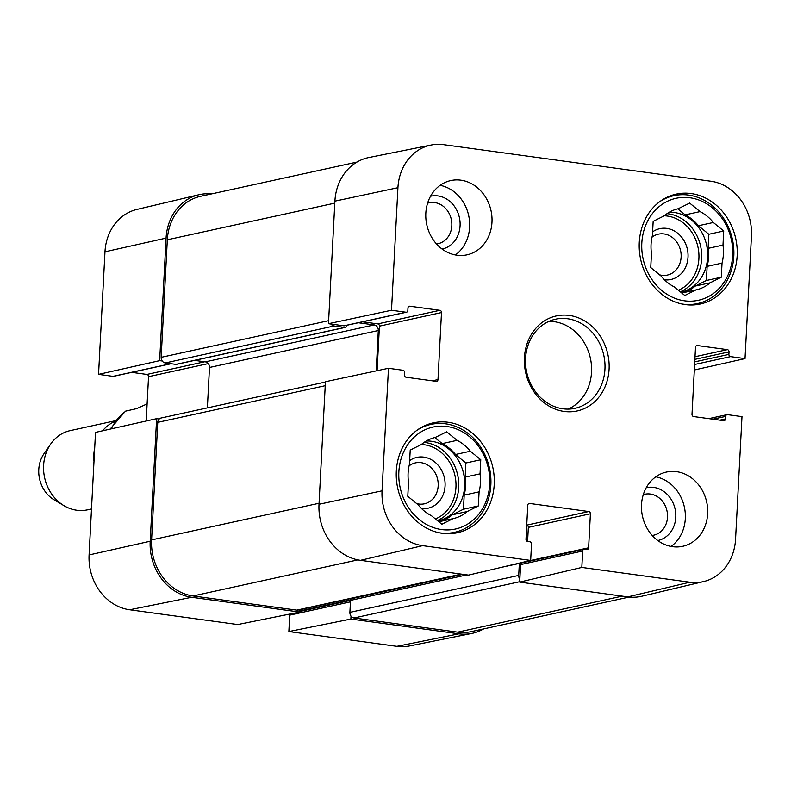 <?xml version="1.0" encoding="UTF-8"?>
<svg xmlns="http://www.w3.org/2000/svg" width="791" height="791" viewBox="0 0 791 791"><rect width="100%" height="100%" fill="white"/><g stroke="black" fill="none" stroke-linecap="round" stroke-linejoin="round"><path stroke-width="1.19" d="M427.595 203.188A20.952 18.124 -102.3 0 1 434.664 202.565A20.952 18.124 -102.3 0 1 451.819 223.438A20.952 18.124 -102.3 0 1 436.523 243.964M643.281 494.662A20.952 18.124 -102.3 0 1 650.35 494.039A20.952 18.124 -102.3 0 1 667.505 514.921A20.952 18.124 -102.3 0 1 652.209 535.448M409.066 465.899A20.952 18.124 -102.3 0 1 437.453 478.624A20.952 18.124 -102.3 0 1 418.864 504.025A20.952 18.124 -102.3 0 1 416.659 503.57M652.021 237.162A20.952 18.124 -102.3 0 1 680.398 249.887A20.952 18.124 -102.3 0 1 661.82 275.288A20.952 18.124 -102.3 0 1 659.605 274.833M659.546 201.804A55.241 47.786 -102.3 0 1 673.932 195.654A55.241 47.786 -102.3 0 1 688.595 195.09A55.241 47.786 -102.3 0 1 733.682 247.771A55.241 47.786 -102.3 0 1 697.553 303.566A55.241 47.786 -102.3 0 1 681.911 303.991M416.59 430.541A55.241 47.786 -102.3 0 1 430.976 424.391A55.241 47.786 -102.3 0 1 445.649 423.828A55.241 47.786 -102.3 0 1 490.727 476.508A55.241 47.786 -102.3 0 1 454.598 532.313A55.241 47.786 -102.3 0 1 438.956 532.729M664.48 279.806A26.014 22.504 77.7 0 0 687.181 248.463A26.014 22.504 77.7 0 0 652.615 231.852M678.174 208.735L689.653 203.079L700.045 211.602L685.154 214.865L677.778 208.824M698.423 225.742L713.324 222.489L723.716 231.012L708.825 234.265L698.423 225.742A41.557 35.951 -102.3 0 0 685.154 214.865M707.144 266.379L722.035 263.116L721.293 277.216L706.403 280.479L707.144 266.379A41.557 35.951 -102.3 0 0 708.083 248.364L708.825 234.265M721.293 277.216L710.16 282.792L695.269 286.055A41.557 35.951 -102.3 0 1 681.783 293.006L695.942 289.911L684.808 295.498L674.407 286.975A41.557 35.951 -102.3 0 1 661.138 276.089L650.736 267.566L651.477 253.466A41.557 35.951 -102.3 0 1 652.417 235.451L653.158 221.351L664.292 215.775A41.557 35.951 -102.3 0 1 678.342 208.695A41.557 35.951 -102.3 0 1 678.52 208.656M695.269 286.055L706.403 280.479M723.716 231.012L722.984 245.111L708.083 248.364M689.93 197.76A52.196 45.156 -102.3 0 1 725.218 280.429A52.196 45.156 -102.3 0 1 646.544 269.662A52.196 45.156 -102.3 0 1 689.93 197.76M722.984 245.111A41.557 35.951 -102.3 0 1 722.035 263.116M710.16 282.792A41.557 35.951 -102.3 0 1 696.11 289.882A41.557 35.951 -102.3 0 1 695.942 289.911M700.045 211.602A41.557 35.951 -102.3 0 1 713.324 222.489M669.226 212.255A40.539 35.071 -102.3 0 1 674.426 212.532A40.539 35.071 -102.3 0 1 707.52 251.192A40.539 35.071 -102.3 0 1 681.002 292.146A40.539 35.071 -102.3 0 1 680.784 292.195M421.524 508.544A26.014 22.504 77.7 0 0 444.235 477.2A26.014 22.504 77.7 0 0 409.659 460.589M435.218 437.472L446.697 431.817L457.099 440.34L442.199 443.603L434.832 437.561M455.478 454.489L470.368 451.226L480.77 459.749L465.869 463.012L455.478 454.489A41.557 35.951 -102.3 0 0 442.199 443.603M464.188 495.117L479.089 491.854L478.347 505.953L463.447 509.216L464.188 495.117A41.557 35.951 -102.3 0 0 465.138 477.111L465.869 463.012M438.837 521.753L452.986 518.659L441.853 524.235L431.461 515.712A41.557 35.951 -102.3 0 1 418.182 504.826L407.79 496.303L408.522 482.203A41.557 35.951 -102.3 0 1 409.471 464.198L410.213 450.099L421.346 444.522A41.557 35.951 -102.3 0 1 435.396 437.433A41.557 35.951 -102.3 0 1 435.564 437.393M478.347 505.953L467.214 511.53L452.314 514.793L463.447 509.216M480.77 459.749L480.028 473.849L465.138 477.111M446.974 426.507A52.196 45.156 -102.3 0 1 482.263 509.167A52.196 45.156 -102.3 0 1 403.588 498.409A52.196 45.156 -102.3 0 1 446.974 426.507M480.028 473.849A41.557 35.951 -102.3 0 1 479.089 491.854M467.214 511.53A41.557 35.951 -102.3 0 1 453.164 518.619A41.557 35.951 -102.3 0 1 452.986 518.659M457.099 440.34A41.557 35.951 -102.3 0 1 470.368 451.226M452.314 514.793A41.557 35.951 -102.3 0 1 438.827 521.753M426.28 440.992A40.539 35.071 -102.3 0 1 431.481 441.269A40.539 35.071 -102.3 0 1 464.564 479.929A40.539 35.071 -102.3 0 1 438.046 520.893A40.539 35.071 -102.3 0 1 437.838 520.933M391.505 310.25L405.981 312.227A2.027 1.75 77.7 0 0 406.515 312.208L344.451 325.793A2.027 1.75 -102.3 0 1 343.917 325.813L328.473 323.697L391.505 310.25L397.932 187.694A49.566 42.882 -102.3 0 1 431.095 145.04A49.566 42.882 -102.3 0 1 443.632 144.664L710.872 181.228A49.566 42.882 -102.3 0 1 751.45 236.054L745.023 358.61L694.32 369.99M442.1 249.046A27.032 23.384 77.7 0 0 460.026 221.826A27.032 23.384 77.7 0 0 437.957 195.911A27.032 23.384 77.7 0 0 430.541 196.237M455.349 254.949A38.008 32.886 77.7 0 0 468.677 215.557A38.008 32.886 77.7 0 0 440.112 185.331M657.786 540.53A27.032 23.384 77.7 0 0 675.722 513.31A27.032 23.384 77.7 0 0 653.643 487.385A27.032 23.384 77.7 0 0 646.227 487.721M671.035 546.433A38.008 32.886 77.7 0 0 684.363 507.041A38.008 32.886 77.7 0 0 655.798 476.815M406.515 312.208A2.027 1.75 77.7 0 0 407.849 310.468L407.978 307.966A2.027 1.75 -102.3 0 1 409.847 306.206L439.836 310.309A2.027 1.75 -102.3 0 1 441.497 312.554L437.987 379.581A2.027 1.75 -102.3 0 1 436.118 381.341L406.129 377.238A2.027 1.75 -102.3 0 1 404.468 374.993L404.596 372.492A2.027 1.75 77.7 0 0 402.935 370.247L388.47 368.27L325.437 381.727L319.01 504.272A50.673 43.841 77.7 0 0 360.488 560.335L468.539 575.106L530.662 560.433L531.522 544.02A2.027 1.75 77.7 0 0 529.861 541.776L527.656 541.469A2.027 1.75 -102.3 0 1 525.995 539.235L527.785 505.212A2.027 1.75 -102.3 0 1 529.654 503.462L588.741 511.54A2.027 1.75 -102.3 0 1 590.402 513.784L588.623 547.797A2.027 1.75 -102.3 0 1 586.754 549.557L584.549 549.251A2.027 1.75 77.7 0 0 582.68 551.011L581.82 567.434L519.697 582.107L627.738 596.889A50.673 43.841 77.7 0 0 641.837 596.226L703.654 581.563A49.566 42.882 -102.3 0 1 689.861 582.216L581.82 567.434M377.089 370.702L379.433 326.139A2.027 1.75 77.7 0 0 377.772 323.895L362.594 321.818M431.095 145.04L368.814 157.538A50.673 43.841 77.7 0 0 334.9 201.151L328.473 323.697M519.697 582.107L520.607 564.596A2.027 1.75 -102.3 0 1 521.941 562.866L584.005 549.28M527.597 541.459L528.339 527.37A2.027 1.75 77.7 0 0 526.737 525.135L588.741 511.54M456.941 255.216A38.008 32.886 -102.3 0 1 425.914 218.969A38.008 32.886 -102.3 0 1 450.771 180.566A38.008 32.886 -102.3 0 1 491.023 210.663A38.008 32.886 -102.3 0 1 467.026 254.831A38.008 32.886 -102.3 0 1 456.941 255.216M672.627 546.69A38.008 32.886 -102.3 0 1 641.6 510.442A38.008 32.886 -102.3 0 1 666.467 472.049A38.008 32.886 -102.3 0 1 706.709 502.147A38.008 32.886 -102.3 0 1 682.712 546.304A38.008 32.886 -102.3 0 1 672.627 546.69M442.357 533.332A56.25 48.666 -102.3 0 1 396.449 479.682A56.25 48.666 -102.3 0 1 433.241 422.859A56.25 48.666 -102.3 0 1 492.813 467.402A56.25 48.666 -102.3 0 1 457.297 532.758A56.25 48.666 -102.3 0 1 442.357 533.332M685.313 304.594A56.25 48.666 -102.3 0 1 639.405 250.945A56.25 48.666 -102.3 0 1 676.196 194.121A56.25 48.666 -102.3 0 1 735.759 238.664A56.25 48.666 -102.3 0 1 700.253 304.021A56.25 48.666 -102.3 0 1 685.313 304.594M567.612 318.743A45.611 39.461 -102.3 0 1 604.838 362.238A45.611 39.461 -102.3 0 1 575.008 408.314A45.611 39.461 -102.3 0 1 526.707 372.205A45.611 39.461 -102.3 0 1 555.509 319.208A45.611 39.461 -102.3 0 1 567.612 318.743M569.263 315.421A48.647 42.091 77.7 0 0 528.823 382.429A48.647 42.091 77.7 0 0 602.149 392.465A48.647 42.091 77.7 0 0 569.263 315.421M568.156 409.105A45.611 39.461 77.7 0 0 590.956 361.23A45.611 39.461 77.7 0 0 554.214 321.68A45.611 39.461 77.7 0 0 548.954 321.354M708.825 418.647L726.978 414.672A2.027 1.75 77.7 0 1 727.512 414.652L741.988 416.63L735.561 539.185A49.566 42.882 -102.3 0 1 703.654 581.563M726.978 414.672A2.027 1.75 77.7 0 0 725.644 416.412L725.515 418.914A2.027 1.75 -102.3 0 1 723.646 420.674L693.658 416.57A2.027 1.75 -102.3 0 1 691.996 414.326L695.507 347.298A2.027 1.75 -102.3 0 1 697.375 345.538L727.364 349.642A2.027 1.75 -102.3 0 1 729.025 351.886L728.897 354.388A2.027 1.75 77.7 0 0 730.558 356.622L745.023 358.61M530.662 560.433L422.612 545.652A49.566 42.882 -102.3 0 1 382.043 490.825L388.47 368.27M351.026 616.13L350.868 619.056L288.863 631.554L289.724 615.141A2.027 1.75 -102.3 0 1 290.129 613.994M483.608 628.914A50.673 43.841 -102.3 0 1 471.723 633.462A50.673 43.841 -102.3 0 1 458.918 633.838L350.868 619.056M171.113 363.731L113.558 376.328A2.027 1.75 -102.3 0 1 113.024 376.348L98.549 374.37L159.653 360.656L166.08 238.101A50.673 43.841 -102.3 0 1 198.699 194.774A50.673 43.841 -102.3 0 1 211.395 193.943M159.653 360.656L162.244 361.003M159.199 419.032L156.618 418.676L95.513 432.39L89.086 554.946A49.566 42.882 77.7 0 0 129.665 609.772L237.705 624.554L299.72 612.066L191.669 597.284A50.673 43.841 -102.3 0 1 150.191 541.232L156.618 418.676M299.72 612.066L299.838 609.693M146.216 421.01L148.54 376.674A2.027 1.75 77.7 0 0 146.879 374.43L131.711 372.353M198.699 194.774L136.883 209.437A49.566 42.882 77.7 0 0 104.976 251.815L98.549 374.37M288.863 631.554L396.904 646.336A49.566 42.882 77.7 0 0 409.441 645.96L471.723 633.462M346.606 325.319L346.587 325.674A2.027 1.75 -102.3 0 1 344.718 327.434L334.128 325.981A5.072 4.38 -102.3 0 1 331.063 324.053M376.19 370.89L378.306 330.519A5.072 4.38 77.7 0 0 374.163 324.913L358.353 322.748M526.312 540.53L526.826 530.692A5.072 4.38 77.7 0 0 526.559 528.606M519.845 579.18A5.072 4.38 -102.3 0 1 518.708 575.423L519.341 563.419A2.027 1.75 -102.3 0 1 519.38 563.103M356.929 162.086L200.588 196.306A50.673 43.841 77.7 0 0 167.326 239.782L161.166 357.334A5.072 4.38 77.7 0 0 165.309 362.94L175.899 364.384A2.027 1.75 77.7 0 0 176.433 364.364L345.252 327.415M194.576 360.389L205.344 361.863A5.072 4.38 -102.3 0 1 209.486 367.469L207.371 407.879M325.417 382.043L161.077 418.014A5.072 4.38 77.7 0 0 157.755 422.354L151.595 539.907A50.673 43.841 77.7 0 0 193.073 595.959L296.704 610.138A5.072 4.38 77.7 0 0 298.049 610.088L461.964 574.207M352.39 598.609A2.027 1.75 77.7 0 0 350.522 600.369L349.889 612.372A5.072 4.38 77.7 0 0 354.042 617.979L457.673 632.157A50.673 43.841 77.7 0 0 471.129 631.643L629.142 597.057M147.116 403.894L136.714 408.601L125.492 411.162L110.107 429.118M115.288 420.753L70.221 430.62A40.539 35.071 77.7 0 0 50.634 444.107L44.049 453.619A30.404 26.301 77.7 0 0 54.174 499.863L64.12 505.756A40.539 35.071 77.7 0 0 87.554 509.829L91.499 508.969M50.634 444.107A40.539 35.071 77.7 0 0 64.12 505.756M114.735 421.484A40.539 35.071 77.7 0 0 102.603 430.798M94.712 447.706A40.539 35.071 77.7 0 0 94 461.232M664.272 215.795A38.512 33.321 -102.3 0 1 667.377 216.052A38.512 33.321 -102.3 0 1 698.483 249.936A38.512 33.321 -102.3 0 1 678.362 290.208M667.011 213.669A40.539 35.071 -102.3 0 1 668.474 213.837A40.539 35.071 -102.3 0 1 701.192 249.343A40.539 35.071 -102.3 0 1 680.29 291.79M421.316 444.532A38.512 33.321 -102.3 0 1 424.421 444.789A38.512 33.321 -102.3 0 1 455.527 478.674A38.512 33.321 -102.3 0 1 435.416 518.955M424.065 442.406A40.539 35.071 -102.3 0 1 425.518 442.574A40.539 35.071 -102.3 0 1 458.236 478.08A40.539 35.071 -102.3 0 1 437.344 520.537M528.615 503.679L529.654 503.462M528.339 527.37L590.402 513.784M527.726 561.126L588.623 547.797M520.607 564.596L582.68 551.011M696.347 345.766L697.375 345.538M695.012 356.721L727.364 349.642M694.874 359.361L729.025 351.886M694.745 361.863L728.897 354.388M694.607 364.493L730.558 356.622M712.899 419.2L725.644 416.412M719.85 420.15L725.515 418.914M379.433 326.139L441.497 312.554M377.772 323.895L439.836 310.309M432.321 380.817L437.987 379.581M343.917 325.813L405.981 312.227M408.809 306.433L409.847 306.206M627.738 596.889L689.861 582.216M319.01 504.272L382.043 490.825M360.488 560.335L422.612 545.652M334.9 201.151L397.932 187.694M350.443 601.852L289.724 615.141M350.591 599.894L299.769 611.018M208.26 363.603L148.54 376.674M204.701 361.774L146.879 374.43M170.846 363.692L113.024 376.348M191.669 597.284L129.665 609.772M166.08 238.101L104.976 251.815M458.918 633.838L396.904 646.336M150.191 541.232L89.086 554.946M167.326 239.782L334.801 203.129M161.166 357.334L328.641 320.671M165.309 362.94L334.128 325.981M175.899 364.384L344.718 327.434M205.344 361.863L374.163 324.913M209.486 367.469L378.306 330.519M157.755 422.354L325.23 385.701M151.595 539.907L319.07 503.254M193.073 595.959L357.888 559.89M296.704 610.138L461.282 574.118M299.749 611.492L466.937 574.889M501.405 567.345L519.341 563.419M349.889 612.372L518.708 575.423M354.042 617.979L519.717 581.721M457.673 632.157L622.24 596.137M126.283 410.875A50.673 43.841 77.7 0 0 111.343 428.841M673.932 195.654L667.426 197.078M697.553 303.566L691.047 304.99M430.976 424.391L424.48 425.815M454.598 532.313L448.101 533.737M462.864 574.335L351.847 598.629"/></g></svg>

